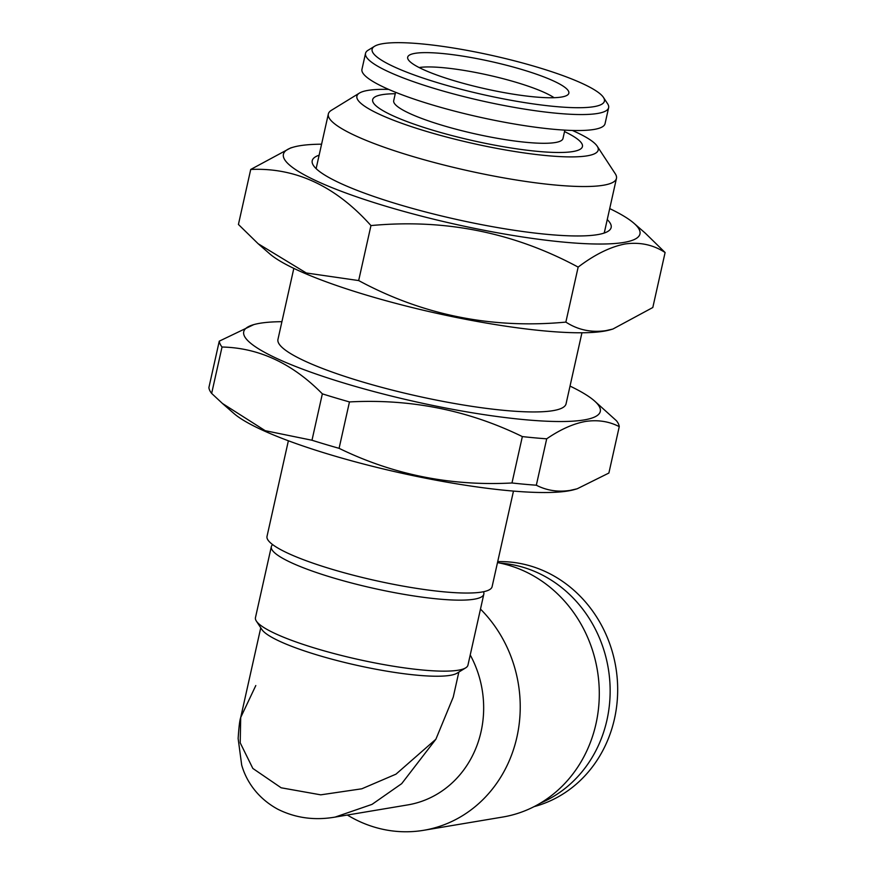 <?xml version="1.0" encoding="UTF-8"?>
<svg xmlns="http://www.w3.org/2000/svg" width="874" height="874" viewBox="0 0 874 874"><rect width="100%" height="100%" fill="white"/><g stroke="black" fill="none" stroke-linecap="round" stroke-linejoin="round"><path stroke-width="1.31" d="M319.13 155.19A153.147 25.838 12.6 0 0 313.46 165.514A153.147 25.838 12.6 0 0 439.567 215.485A153.147 25.838 12.6 0 0 597.565 234.636A153.147 25.838 12.6 0 0 607.976 231.348A153.147 25.838 12.6 0 0 607.244 219.593M572.372 130.455A123.627 20.856 -167.4 0 1 597.204 146.198A123.627 20.856 -167.4 0 1 587.241 155.823A123.627 20.856 -167.4 0 1 439.524 135.142A123.627 20.856 -167.4 0 1 359.465 93.059L331.399 110.299A147.619 24.909 12.6 0 0 328.34 113.991L316.432 167.24A147.619 24.909 12.6 0 0 316.388 168.879M250.718 169.458L238.427 224.454L258.169 243.748L269.596 253.722A182.677 30.819 12.6 0 0 426.894 311.068A182.677 30.819 12.6 0 0 603.923 331.191A182.677 30.819 12.6 0 0 610.118 329.837L612.871 329.05L652.812 307.506L665.103 252.52C653.293 244.775 639.976 241.923 625.172 243.955C610.358 246.829 594.681 254.542 578.151 267.105C513.912 232.473 444.855 218.631 370.958 225.579C335.638 186.096 295.554 167.382 250.718 169.458L290.671 147.925L293.424 147.138A182.677 30.819 12.6 0 0 394.698 208.831A182.677 30.819 12.6 0 0 623.763 242.448A182.677 30.819 12.6 0 0 633.934 223.252A182.677 30.819 12.6 0 0 609.702 208.591M258.169 243.748L306.304 272.983L358.668 280.565C422.907 315.197 491.975 329.05 565.86 322.102C577.845 329.88 591.152 332.732 605.791 330.656L612.871 329.05M321.588 144.188A182.677 30.819 12.6 0 0 299.607 145.772A182.677 30.819 12.6 0 0 293.424 147.138M633.934 223.252L645.362 233.227L665.103 252.52M470.223 654.965A101.482 92.393 80.5 0 1 481.061 731.669A101.482 92.393 80.5 0 1 407.808 804.899L335.113 817.092L372.029 804.375L401.69 783.65L435.875 739.24L453.245 697.113L458.839 672.073M347.371 815.038A129.166 117.586 -99.5 0 0 423.682 830.3A129.166 117.586 -99.5 0 0 516.916 737.099A129.166 117.586 -99.5 0 0 480.482 609.102M272.655 544.611A108.868 18.365 12.6 0 0 271.333 546.643A108.868 18.365 12.6 0 0 352.877 583.34A108.868 18.365 12.6 0 0 474.167 599.203A108.868 18.365 12.6 0 0 483.825 594.145A108.868 18.365 12.6 0 0 483.497 591.731M271.333 546.643L255.459 617.645A108.868 18.365 12.6 0 0 256.344 621.064A108.868 18.365 12.6 0 0 345.984 656.592A108.868 18.365 12.6 0 0 458.293 670.205A108.868 18.365 12.6 0 0 465.7 667.856A108.868 18.365 12.6 0 0 467.951 665.147L483.825 594.145M423.682 830.3L502.747 817.037A129.166 117.586 -99.5 0 0 595.981 723.825A129.166 117.586 -99.5 0 0 497.492 562.605M255.798 685.544L240.711 717.467L240.208 742.824L252.837 768.443L281.155 787.791L320.747 794.837L361.814 788.796L395.988 774.156L435.875 739.24M256.344 621.064L261.905 629.542A101.482 17.119 12.6 0 0 345.47 662.656A101.482 17.119 12.6 0 0 450.165 675.351A101.482 17.119 12.6 0 0 457.058 673.166L465.7 667.856M359.465 93.059A123.627 20.856 -167.4 0 1 367.867 90.404A123.627 20.856 -167.4 0 1 388.635 89.388M328.34 113.991A147.619 24.909 12.6 0 0 438.912 163.733A147.619 24.909 12.6 0 0 603.366 185.244A147.619 24.909 12.6 0 0 616.454 178.394A147.619 24.909 12.6 0 0 615.263 173.751L597.204 146.198M281.909 321.687A182.677 30.819 12.6 0 0 259.928 323.271A182.677 30.819 12.6 0 0 253.744 324.625A182.677 30.819 12.6 0 0 355.03 386.33A182.677 30.819 12.6 0 0 584.094 419.935A182.677 30.819 12.6 0 0 594.265 400.74A182.677 30.819 12.6 0 0 570.034 386.089M619.251 426.643C609.047 421.355 597.794 419.629 585.493 421.454C573.235 423.693 560.31 429.484 546.698 438.814L536.33 485.212C546.665 490.522 557.918 492.259 570.088 490.401L577.157 488.795L608.883 473.042L619.251 426.643A204.811 34.556 12.6 0 0 616.498 420.787L594.265 400.74M222.466 403.493L233.893 413.468A182.677 30.819 12.6 0 0 391.191 470.813A182.677 30.819 12.6 0 0 568.22 490.937A182.677 30.819 12.6 0 0 574.404 489.582L577.157 488.795M288.376 440.769L267.018 536.363A115.324 19.457 12.6 0 0 353.402 575.234A115.324 19.457 12.6 0 0 481.88 592.037A115.324 19.457 12.6 0 0 492.106 586.683L513.475 491.09M534.09 806.636A124.545 113.391 -99.5 0 0 614.477 718.821A124.545 113.391 -99.5 0 0 497.699 561.643M540.361 803.151A124.545 113.391 -99.5 0 0 606.949 720.078A124.545 113.391 -99.5 0 0 500.092 563.118M564.855 130.128L562.976 138.507A86.723 14.629 -167.4 0 1 555.285 142.538A86.723 14.629 -167.4 0 1 458.675 129.898A86.723 14.629 -167.4 0 1 393.704 100.674L395.583 92.294M564.528 131.581A107.48 18.136 -167.4 0 1 572.918 151.552A107.48 18.136 -167.4 0 1 433.69 130.477A107.48 18.136 -167.4 0 1 382.189 94.676A107.48 18.136 -167.4 0 1 395.256 93.736M603.453 97.418L607.616 103.777A124.545 21.02 -167.4 0 1 608.632 107.688A124.545 21.02 -167.4 0 1 597.587 113.467A124.545 21.02 -167.4 0 1 458.828 95.321A124.545 21.02 -167.4 0 1 365.529 53.347A124.545 21.02 -167.4 0 1 368.107 50.233L374.585 46.256A119.017 20.08 -167.4 0 1 382.67 43.7A119.017 20.08 -167.4 0 1 505.456 58.58A119.017 20.08 -167.4 0 1 603.453 97.418A119.017 20.08 -167.4 0 1 593.861 106.683A119.017 20.08 -167.4 0 1 451.661 86.766A119.017 20.08 -167.4 0 1 374.585 46.256M608.632 107.688L605.059 123.66A124.545 21.02 -167.4 0 1 594.014 129.45A124.545 21.02 -167.4 0 1 455.256 111.293A124.545 21.02 -167.4 0 1 361.956 69.319L365.529 53.347M415.008 53.347A82.571 13.929 -167.4 0 1 510.853 66.391A82.571 13.929 -167.4 0 1 568.155 94.458A82.571 13.929 -167.4 0 1 561.534 97.036A82.571 13.929 -167.4 0 1 473.446 86.002A82.571 13.929 -167.4 0 1 407.776 58.613A82.571 13.929 -167.4 0 1 415.008 53.347M419.127 67.538A75.197 12.684 -167.4 0 1 488.282 75.109A75.197 12.684 -167.4 0 1 554.083 97.702M293.828 268.373L277.954 339.407A147.619 24.909 12.6 0 0 388.526 389.149A147.619 24.909 12.6 0 0 552.98 410.66A147.619 24.909 12.6 0 0 566.068 403.81L581.942 332.776M603.901 233.15A147.619 24.909 12.6 0 0 604.557 231.643L616.454 178.394M211.65 393.42L222.466 403.482L265.215 430.685L311.985 440.245L322.353 393.846C292.419 363.442 258.966 347.83 222.029 347.022L211.65 393.42A204.811 34.556 12.6 0 1 208.897 387.564L219.265 341.166L253.744 324.625M522.346 436.585C468.355 410.212 410.725 398.664 349.458 401.931L339.09 448.329C393.092 474.691 450.722 486.25 511.978 482.983L522.346 436.585A204.811 34.556 12.6 0 0 546.698 438.814M511.978 482.983A204.811 34.556 12.6 0 0 536.33 485.212M311.985 440.245A204.811 34.556 12.6 0 0 339.09 448.329M219.265 341.166A204.811 34.556 12.6 0 0 222.029 347.022M322.353 393.846A204.811 34.556 12.6 0 0 349.458 401.931M565.86 322.102L578.151 267.105M358.668 280.565L370.958 225.579M335.113 817.092C314.52 820.653 295.412 818.02 277.768 809.204C255.754 797.186 245.561 778.898 241.683 765.012L238.143 738.563C238.853 727.277 239.705 720.242 240.711 717.467L260.758 627.794"/></g></svg>
